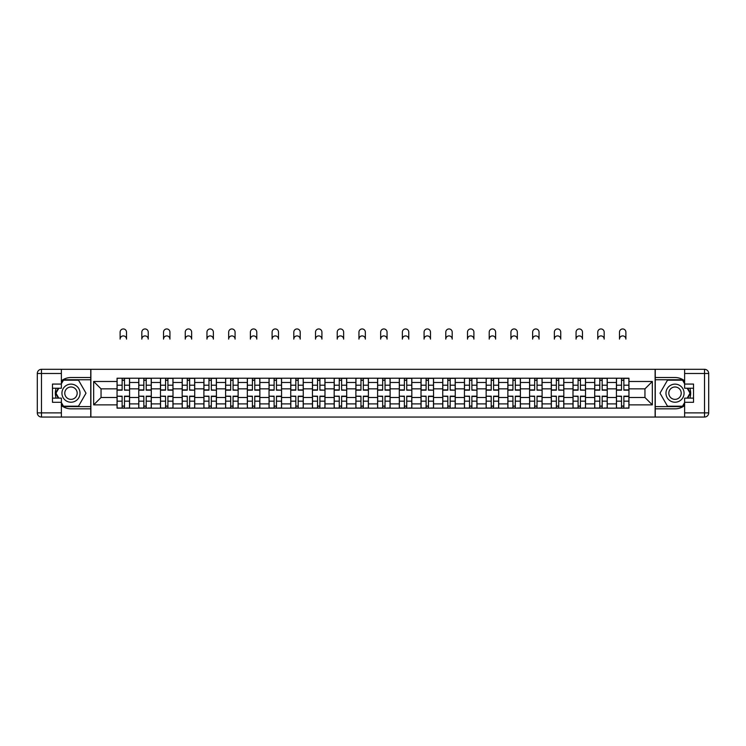 <?xml version="1.0" encoding="UTF-8"?>
<svg xmlns="http://www.w3.org/2000/svg" width="746" height="746" viewBox="0 0 746 746"><rect width="100%" height="100%" fill="white"/><g stroke="black" fill="none" stroke-linecap="round" stroke-linejoin="round"><path stroke-width="1.12" d="M61.377 405.544A15.657 15.657 0 0 0 70.982 408.836L90.742 408.836L90.742 417.051L655.258 417.051L655.258 408.836L675.018 408.836A15.657 15.657 0 0 0 684.623 405.544M684.623 380.814A15.657 15.657 0 0 0 675.018 377.523L655.258 377.523L655.258 369.307L90.742 369.307L90.742 377.523L70.982 377.523A15.657 15.657 0 0 0 61.377 380.814M138.765 408.146L138.765 382.465L129.58 382.465L129.58 408.146M129.58 382.465L129.58 378.222M138.765 382.465L138.765 378.222M151.289 378.222L151.289 408.146M160.474 408.146L160.474 378.222M172.997 378.222L172.997 408.146M182.183 408.146L182.183 378.222M194.715 378.222L194.715 408.146M203.9 408.146L203.9 378.222M216.424 378.222L216.424 408.146M225.609 408.146L225.609 378.222M238.133 378.222L238.133 408.146M247.318 408.146L247.318 378.222M259.85 378.222L259.85 408.146M269.036 408.146L269.036 378.222M281.559 378.222L281.559 408.146M290.744 408.146L290.744 378.222M303.268 378.222L303.268 408.146M312.453 408.146L312.453 378.222M324.986 378.222L324.986 408.146M334.171 408.146L334.171 378.222M346.694 378.222L346.694 408.146M355.879 408.146L355.879 378.222M368.403 378.222L368.403 408.146M377.597 408.146L377.597 378.222M390.121 378.222L390.121 408.146M399.306 408.146L399.306 378.222M411.829 378.222L411.829 408.146M421.014 408.146L421.014 378.222M433.547 378.222L433.547 408.146M442.732 408.146L442.732 378.222M455.256 378.222L455.256 408.146M464.441 408.146L464.441 378.222M476.964 378.222L476.964 408.146M486.15 408.146L486.15 378.222M498.682 378.222L498.682 408.146M507.867 408.146L507.867 378.222M520.391 378.222L520.391 408.146M529.576 408.146L529.576 378.222M542.1 378.222L542.1 408.146M551.285 408.146L551.285 378.222M563.817 378.222L563.817 408.146M573.003 408.146L573.003 378.222M585.526 378.222L585.526 408.146M594.711 408.146L594.711 378.222M607.235 378.222L607.235 408.146M616.42 408.146L616.42 378.222M616.42 397.497L607.235 397.497M594.711 397.497L585.526 397.497M573.003 397.497L563.817 397.497M551.285 397.497L542.1 397.497M529.576 397.497L520.391 397.497M507.867 397.497L498.682 397.497M486.15 397.497L476.964 397.497M464.441 397.497L455.256 397.497M442.732 397.497L433.547 397.497M421.014 397.497L411.829 397.497M399.306 397.497L390.121 397.497M377.597 397.497L368.403 397.497M355.879 397.497L346.694 397.497M334.171 397.497L324.986 397.497M312.453 397.497L303.268 397.497M290.744 397.497L281.559 397.497M269.036 397.497L259.85 397.497M247.318 397.497L238.133 397.497M225.609 397.497L216.424 397.497M203.9 397.497L194.715 397.497M182.183 397.497L172.997 397.497M160.474 397.497L151.289 397.497M138.765 397.497L129.58 397.497M616.42 388.862L607.235 388.862M594.711 388.862L585.526 388.862M573.003 388.862L563.817 388.862M551.285 388.862L542.1 388.862M529.576 388.862L520.391 388.862M507.867 388.862L498.682 388.862M486.15 388.862L476.964 388.862M464.441 388.862L455.256 388.862M442.732 388.862L433.547 388.862M421.014 388.862L411.829 388.862M399.306 388.862L390.121 388.862M377.597 388.862L368.403 388.862M355.879 388.862L346.694 388.862M334.171 388.862L324.986 388.862M312.453 388.862L303.268 388.862M290.744 388.862L281.559 388.862M269.036 388.862L259.85 388.862M247.318 388.862L238.133 388.862M225.609 388.862L216.424 388.862M203.9 388.862L194.715 388.862M182.183 388.862L172.997 388.862M160.474 388.862L151.289 388.862M138.765 388.862L129.58 388.862M101.046 397.497L117.047 397.497L117.047 388.862L101.046 388.862L101.046 397.497L93.67 404.873L93.67 381.486L117.047 381.486L117.047 388.862M628.953 388.862L628.953 397.497L644.954 397.497L644.954 388.862L628.953 388.862L628.953 378.222L117.047 378.222L117.047 381.486M628.953 381.486L652.33 381.486L652.33 404.873L628.953 404.873L628.953 397.497M117.047 397.497L117.047 408.146L628.953 408.146L628.953 404.873M117.047 404.873L93.67 404.873M655.119 417.051L655.119 369.307M90.881 417.051L90.881 369.307M124.498 406.057L122.13 406.057M122.13 380.311L124.498 380.311M146.207 406.057L143.838 406.057M143.838 380.311L146.207 380.311M167.915 406.057L165.556 406.057M165.556 380.311L167.915 380.311M189.633 406.057L187.265 406.057M187.265 380.311L189.633 380.311M211.342 406.057L208.973 406.057M208.973 380.311L211.342 380.311M233.06 406.057L230.691 406.057M230.691 380.311L233.06 380.311M254.768 406.057L252.4 406.057M252.4 380.311L254.768 380.311M276.477 406.057L274.118 406.057M274.118 380.311L276.477 380.311M298.195 406.057L295.826 406.057M295.826 380.311L298.195 380.311M319.903 406.057L317.535 406.057M317.535 380.311L319.903 380.311M341.612 406.057L339.253 406.057M339.253 380.311L341.612 380.311M363.33 406.057L360.961 406.057M360.961 380.311L363.33 380.311M385.039 406.057L382.67 406.057M382.67 380.311L385.039 380.311M406.747 406.057L404.388 406.057M404.388 380.311L406.747 380.311M428.465 406.057L426.097 406.057M426.097 380.311L428.465 380.311M450.174 406.057L447.805 406.057M447.805 380.311L450.174 380.311M471.882 406.057L469.523 406.057M469.523 380.311L471.882 380.311M493.6 406.057L491.232 406.057M491.232 380.311L493.6 380.311M515.309 406.057L512.94 406.057M512.94 380.311L515.309 380.311M537.027 406.057L534.658 406.057M534.658 380.311L537.027 380.311M558.735 406.057L556.367 406.057M556.367 380.311L558.735 380.311M580.444 406.057L578.085 406.057M578.085 380.311L580.444 380.311M602.162 406.057L599.793 406.057M599.793 380.311L602.162 380.311M623.87 406.057L621.502 406.057M621.502 380.311L623.87 380.311M93.67 381.486L101.046 388.862M644.954 397.497L652.33 404.873M644.954 388.862L652.33 381.486M126.512 339.113A3.198 3.198 0 0 0 123.314 335.905A3.198 3.198 0 0 0 120.115 339.113L120.115 332.147A3.198 3.198 0 0 1 123.314 328.949A3.198 3.198 0 0 1 126.512 332.147L126.512 339.113M124.498 389.897L129.506 390.186L124.498 390.186L124.498 378.362L129.506 378.362L126.727 378.362M129.506 389.897L129.506 378.362M122.13 380.171L124.498 380.171M120.115 378.222L117.122 378.362L117.122 390.186L122.13 390.186L122.13 378.362L124.498 378.362M122.13 396.471L117.122 396.173L122.13 396.173L122.13 408.006L117.122 408.006L119.901 408.006M117.122 396.471L117.122 408.006M124.498 406.197L122.13 406.197M126.727 408.006L129.506 408.006L129.506 396.173L124.498 396.173L124.498 408.006L120.115 408.006M129.506 408.006L126.512 408.006M148.23 339.113A3.198 3.198 0 0 0 145.022 335.905A3.198 3.198 0 0 0 141.824 339.113L141.824 332.147A3.198 3.198 0 0 1 145.022 328.949A3.198 3.198 0 0 1 148.23 332.147L148.23 339.113M146.207 390.186L146.207 378.362L151.214 378.362L151.214 390.186L146.207 390.186M143.838 380.171L146.207 380.171M141.824 378.222L138.831 378.362L138.831 390.186L143.838 390.186L143.838 378.362L146.207 378.362M169.939 339.113A3.198 3.198 0 0 0 166.74 335.905A3.198 3.198 0 0 0 163.533 339.113L163.533 332.147A3.198 3.198 0 0 1 166.74 328.949A3.198 3.198 0 0 1 169.939 332.147L169.939 339.113M167.915 390.186L167.915 378.362L172.932 378.362L172.932 390.186L167.915 390.186M165.556 380.171L167.915 380.171M163.533 378.222L160.539 378.362L160.539 390.186L165.556 390.186L165.556 378.362L167.915 378.362M56.127 388.237A15.657 15.657 0 0 0 56.127 398.122M90.742 369.307L61.377 369.307L61.377 388.237L52.472 388.237M90.742 417.051L41.478 417.051A4.178 4.178 0 0 1 37.3 412.874L37.3 373.485A4.178 4.178 0 0 1 41.478 369.307L61.377 369.307M90.742 408.836L90.742 377.523M52.472 398.122L61.377 398.122L61.377 417.051M61.377 384.069L52.472 384.069L52.472 402.299L61.377 402.299M90.742 379.751L63.223 379.751L61.377 382.95M61.377 403.409L63.223 406.607L90.742 406.607M58.328 388.237L55.474 393.179L58.328 398.122M689.873 398.122A15.657 15.657 0 0 0 689.873 388.237M655.258 417.051L684.623 417.051L684.623 398.122L693.528 398.122M655.258 369.307L704.522 369.307A4.178 4.178 0 0 1 708.7 373.485L708.7 412.874A4.178 4.178 0 0 1 704.522 417.051L684.623 417.051M655.258 377.523L655.258 408.836M693.528 388.237L684.623 388.237L684.623 369.307M684.623 402.299L693.528 402.299L693.528 384.069L684.623 384.069M655.258 406.607L682.777 406.607L684.623 403.409M684.623 382.95L682.777 379.751L655.258 379.751M687.672 398.122L690.526 393.179L687.672 388.237M61.937 393.179A9.045 9.045 0 0 0 70.982 402.225A9.045 9.045 0 0 0 80.027 393.179A9.045 9.045 0 0 0 70.982 384.134A9.045 9.045 0 0 0 61.937 393.179M64.79 393.179A6.192 6.192 0 0 0 70.982 399.371A6.192 6.192 0 0 0 77.174 393.179A6.192 6.192 0 0 0 70.982 386.988A6.192 6.192 0 0 0 64.79 393.179M61.377 383.789L63.466 380.171L78.498 380.171L86.004 393.179L78.498 406.197L63.466 406.197L61.377 402.57M58.803 398.122L55.959 393.179L58.803 388.237M665.973 393.179A9.045 9.045 0 0 0 675.018 402.225A9.045 9.045 0 0 0 684.063 393.179A9.045 9.045 0 0 0 675.018 384.134A9.045 9.045 0 0 0 665.973 393.179M668.826 393.179A6.192 6.192 0 0 0 675.018 399.371A6.192 6.192 0 0 0 681.21 393.179A6.192 6.192 0 0 0 675.018 386.988A6.192 6.192 0 0 0 668.826 393.179M684.623 402.57L682.534 406.197L667.502 406.197L659.996 393.179L667.502 380.171L682.534 380.171L684.623 383.789M687.197 388.237L690.041 393.179L687.197 398.122M143.838 396.471L138.831 396.173L143.838 396.173L143.838 408.006L138.831 408.006L141.619 408.006M138.831 396.471L138.831 408.006M146.207 406.197L143.838 406.197M148.435 408.006L151.214 408.006L151.214 396.173L146.207 396.173L146.207 408.006L141.824 408.006M151.214 408.006L148.23 408.006M165.556 396.471L160.539 396.173L165.556 396.173L165.556 408.006L160.539 408.006L163.327 408.006M160.539 396.471L160.539 408.006M167.915 406.197L165.556 406.197M170.144 408.006L172.932 408.006L172.932 396.173L167.915 396.173L167.915 408.006L163.533 408.006M172.932 408.006L169.939 408.006M191.647 339.113A3.198 3.198 0 0 0 188.449 335.905A3.198 3.198 0 0 0 185.25 339.113L185.25 332.147A3.198 3.198 0 0 1 188.449 328.949A3.198 3.198 0 0 1 191.647 332.147L191.647 339.113M189.633 389.897L194.641 390.186L189.633 390.186L189.633 378.362L194.641 378.362L191.862 378.362M194.641 389.897L194.641 378.362M187.265 380.171L189.633 380.171M185.25 378.222L182.257 378.362L182.257 390.186L187.265 390.186L187.265 378.362L189.633 378.362M213.365 339.113A3.198 3.198 0 0 0 210.158 335.905A3.198 3.198 0 0 0 206.959 339.113L206.959 332.147A3.198 3.198 0 0 1 210.158 328.949A3.198 3.198 0 0 1 213.365 332.147L213.365 339.113M211.342 389.897L216.349 390.186L211.342 390.186L211.342 378.362L216.349 378.362L213.57 378.362M216.349 389.897L216.349 378.362M208.973 380.171L211.342 380.171M206.959 378.222L203.966 378.362L203.966 390.186L208.973 390.186L208.973 378.362L211.342 378.362M235.074 339.113A3.198 3.198 0 0 0 231.875 335.905A3.198 3.198 0 0 0 228.668 339.113L228.668 332.147A3.198 3.198 0 0 1 231.875 328.949A3.198 3.198 0 0 1 235.074 332.147L235.074 339.113M233.06 389.897L238.067 390.186L233.06 390.186L233.06 378.362L238.067 378.362L235.279 378.362M238.067 389.897L238.067 378.362M230.691 380.171L233.06 380.171M228.668 378.222L225.674 378.362L225.674 390.186L230.691 390.186L230.691 378.362L233.06 378.362M187.265 396.471L182.257 396.173L187.265 396.173L187.265 408.006L182.257 408.006L185.036 408.006M182.257 396.471L182.257 408.006M189.633 406.197L187.265 406.197M191.862 408.006L194.641 408.006L194.641 396.173L189.633 396.173L189.633 408.006L185.25 408.006M194.641 408.006L191.647 408.006M208.973 396.471L203.966 396.173L208.973 396.173L208.973 408.006L203.966 408.006L206.754 408.006M203.966 396.471L203.966 408.006M211.342 406.197L208.973 406.197M213.57 408.006L216.349 408.006L216.349 396.173L211.342 396.173L211.342 408.006L206.959 408.006M216.349 408.006L213.365 408.006M230.691 396.471L225.674 396.173L230.691 396.173L230.691 408.006L225.674 408.006L228.463 408.006M225.674 396.471L225.674 408.006M233.06 406.197L230.691 406.197M235.279 408.006L238.067 408.006L238.067 396.173L233.06 396.173L233.06 408.006L228.668 408.006M238.067 408.006L235.074 408.006M256.783 339.113A3.198 3.198 0 0 0 253.584 335.905A3.198 3.198 0 0 0 250.386 339.113L250.386 332.147A3.198 3.198 0 0 1 253.584 328.949A3.198 3.198 0 0 1 256.783 332.147L256.783 339.113M254.768 390.186L254.768 378.362L259.776 378.362L259.776 390.186L254.768 390.186M252.4 380.171L254.768 380.171M250.386 378.222L247.392 378.362L247.392 390.186L252.4 390.186L252.4 378.362L254.768 378.362M252.4 396.471L247.392 396.173L252.4 396.173L252.4 408.006L247.392 408.006L250.171 408.006M247.392 396.471L247.392 408.006M254.768 406.197L252.4 406.197M256.997 408.006L259.776 408.006L259.776 396.173L254.768 396.173L254.768 408.006L250.386 408.006M259.776 408.006L256.783 408.006M278.5 339.113A3.198 3.198 0 0 0 275.293 335.905A3.198 3.198 0 0 0 272.094 339.113L272.094 332.147A3.198 3.198 0 0 1 275.293 328.949A3.198 3.198 0 0 1 278.5 332.147L278.5 339.113M276.477 389.897L281.494 390.186L276.477 390.186L276.477 378.362L281.494 378.362L278.706 378.362M281.494 389.897L281.494 378.362M274.118 380.171L276.477 380.171M272.094 378.222L269.101 378.362L269.101 390.186L274.118 390.186L274.118 378.362L276.477 378.362M274.118 396.471L269.101 396.173L274.118 396.173L274.118 408.006L269.101 408.006L271.889 408.006M269.101 396.471L269.101 408.006M276.477 406.197L274.118 406.197M278.706 408.006L281.494 408.006L281.494 396.173L276.477 396.173L276.477 408.006L272.094 408.006M281.494 408.006L278.5 408.006M300.209 339.113A3.198 3.198 0 0 0 297.011 335.905A3.198 3.198 0 0 0 293.803 339.113L293.803 332.147A3.198 3.198 0 0 1 297.011 328.949A3.198 3.198 0 0 1 300.209 332.147L300.209 339.113M298.195 390.186L298.195 378.362L303.202 378.362L303.202 390.186L298.195 390.186M295.826 380.171L298.195 380.171M293.803 378.222L290.819 378.362L290.819 390.186L295.826 390.186L295.826 378.362L298.195 378.362M295.826 396.471L290.819 396.173L295.826 396.173L295.826 408.006L290.819 408.006L293.598 408.006M290.819 396.471L290.819 408.006M298.195 406.197L295.826 406.197M300.414 408.006L303.202 408.006L303.202 396.173L298.195 396.173L298.195 408.006L293.803 408.006M303.202 408.006L300.209 408.006M321.918 339.113A3.198 3.198 0 0 0 318.719 335.905A3.198 3.198 0 0 0 315.521 339.113L315.521 332.147A3.198 3.198 0 0 1 318.719 328.949A3.198 3.198 0 0 1 321.918 332.147L321.918 339.113M319.903 389.897L324.911 390.186L319.903 390.186L319.903 378.362L324.911 378.362L322.132 378.362M324.911 389.897L324.911 378.362M317.535 380.171L319.903 380.171M315.521 378.222L312.527 378.362L312.527 390.186L317.535 390.186L317.535 378.362L319.903 378.362M317.535 396.471L312.527 396.173L317.535 396.173L317.535 408.006L312.527 408.006L315.306 408.006M312.527 396.471L312.527 408.006M319.903 406.197L317.535 406.197M322.132 408.006L324.911 408.006L324.911 396.173L319.903 396.173L319.903 408.006L315.521 408.006M324.911 408.006L321.918 408.006M343.636 339.113A3.198 3.198 0 0 0 340.428 335.905A3.198 3.198 0 0 0 337.229 339.113L337.229 332.147A3.198 3.198 0 0 1 340.428 328.949A3.198 3.198 0 0 1 343.636 332.147L343.636 339.113M341.612 389.897L346.629 390.186L341.612 390.186L341.612 378.362L346.629 378.362L343.841 378.362M346.629 389.897L346.629 378.362M339.253 380.171L341.612 380.171M337.229 378.222L334.236 378.362L334.236 390.186L339.253 390.186L339.253 378.362L341.612 378.362M339.253 396.471L334.236 396.173L339.253 396.173L339.253 408.006L334.236 408.006L337.024 408.006M334.236 396.471L334.236 408.006M341.612 406.197L339.253 406.197M343.841 408.006L346.629 408.006L346.629 396.173L341.612 396.173L341.612 408.006L337.229 408.006M346.629 408.006L343.636 408.006M365.344 339.113A3.198 3.198 0 0 0 362.146 335.905A3.198 3.198 0 0 0 358.947 339.113L358.947 332.147A3.198 3.198 0 0 1 362.146 328.949A3.198 3.198 0 0 1 365.344 332.147L365.344 339.113M363.33 390.186L363.33 378.362L368.337 378.362L368.337 390.186L363.33 390.186M360.961 380.171L363.33 380.171M358.947 378.222L355.954 378.362L355.954 390.186L360.961 390.186L360.961 378.362L363.33 378.362M360.961 396.471L355.954 396.173L360.961 396.173L360.961 408.006L355.954 408.006L358.733 408.006M355.954 396.471L355.954 408.006M363.33 406.197L360.961 406.197M365.549 408.006L368.337 408.006L368.337 396.173L363.33 396.173L363.33 408.006L358.947 408.006M368.337 408.006L365.344 408.006M387.053 339.113A3.198 3.198 0 0 0 383.854 335.905A3.198 3.198 0 0 0 380.656 339.113L380.656 332.147A3.198 3.198 0 0 1 383.854 328.949A3.198 3.198 0 0 1 387.053 332.147L387.053 339.113M385.039 390.186L385.039 378.362L390.046 378.362L390.046 390.186L385.039 390.186M382.67 380.171L385.039 380.171M380.656 378.222L377.663 378.362L377.663 390.186L382.67 390.186L382.67 378.362L385.039 378.362M382.67 396.471L377.663 396.173L382.67 396.173L382.67 408.006L377.663 408.006L380.451 408.006M377.663 396.471L377.663 408.006M385.039 406.197L382.67 406.197M387.267 408.006L390.046 408.006L390.046 396.173L385.039 396.173L385.039 408.006L380.656 408.006M390.046 408.006L387.053 408.006M408.771 339.113A3.198 3.198 0 0 0 405.572 335.905A3.198 3.198 0 0 0 402.364 339.113L402.364 332.147A3.198 3.198 0 0 1 405.572 328.949A3.198 3.198 0 0 1 408.771 332.147L408.771 339.113M406.747 389.897L411.764 390.186L406.747 390.186L406.747 378.362L411.764 378.362L408.976 378.362M411.764 389.897L411.764 378.362M404.388 380.171L406.747 380.171M402.364 378.222L399.371 378.362L399.371 390.186L404.388 390.186L404.388 378.362L406.747 378.362M404.388 396.471L399.371 396.173L404.388 396.173L404.388 408.006L399.371 408.006L402.159 408.006M399.371 396.471L399.371 408.006M406.747 406.197L404.388 406.197M408.976 408.006L411.764 408.006L411.764 396.173L406.747 396.173L406.747 408.006L402.364 408.006M411.764 408.006L408.771 408.006M430.479 339.113A3.198 3.198 0 0 0 427.281 335.905A3.198 3.198 0 0 0 424.082 339.113L424.082 332.147A3.198 3.198 0 0 1 427.281 328.949A3.198 3.198 0 0 1 430.479 332.147L430.479 339.113M428.465 389.897L433.473 390.186L428.465 390.186L428.465 378.362L433.473 378.362L430.694 378.362M433.473 389.897L433.473 378.362M426.097 380.171L428.465 380.171M424.082 378.222L421.089 378.362L421.089 390.186L426.097 390.186L426.097 378.362L428.465 378.362M426.097 396.471L421.089 396.173L426.097 396.173L426.097 408.006L421.089 408.006L423.868 408.006M421.089 396.471L421.089 408.006M428.465 406.197L426.097 406.197M430.694 408.006L433.473 408.006L433.473 396.173L428.465 396.173L428.465 408.006L424.082 408.006M433.473 408.006L430.479 408.006M452.197 339.113A3.198 3.198 0 0 0 448.989 335.905A3.198 3.198 0 0 0 445.791 339.113L445.791 332.147A3.198 3.198 0 0 1 448.989 328.949A3.198 3.198 0 0 1 452.197 332.147L452.197 339.113M450.174 389.897L455.181 390.186L450.174 390.186L450.174 378.362L455.181 378.362L452.402 378.362M455.181 389.897L455.181 378.362M447.805 380.171L450.174 380.171M445.791 378.222L442.798 378.362L442.798 390.186L447.805 390.186L447.805 378.362L450.174 378.362M447.805 396.471L442.798 396.173L447.805 396.173L447.805 408.006L442.798 408.006L445.586 408.006M442.798 396.471L442.798 408.006M450.174 406.197L447.805 406.197M452.402 408.006L455.181 408.006L455.181 396.173L450.174 396.173L450.174 408.006L445.791 408.006M455.181 408.006L452.197 408.006M473.906 339.113A3.198 3.198 0 0 0 470.707 335.905A3.198 3.198 0 0 0 467.5 339.113L467.5 332.147A3.198 3.198 0 0 1 470.707 328.949A3.198 3.198 0 0 1 473.906 332.147L473.906 339.113M471.882 389.897L476.899 390.186L471.882 390.186L471.882 378.362L476.899 378.362L474.111 378.362M476.899 389.897L476.899 378.362M469.523 380.171L471.882 380.171M467.5 378.222L464.506 378.362L464.506 390.186L469.523 390.186L469.523 378.362L471.882 378.362M469.523 396.471L464.506 396.173L469.523 396.173L469.523 408.006L464.506 408.006L467.294 408.006M464.506 396.471L464.506 408.006M471.882 406.197L469.523 406.197M474.111 408.006L476.899 408.006L476.899 396.173L471.882 396.173L471.882 408.006L467.5 408.006M476.899 408.006L473.906 408.006M495.614 339.113A3.198 3.198 0 0 0 492.416 335.905A3.198 3.198 0 0 0 489.217 339.113L489.217 332.147A3.198 3.198 0 0 1 492.416 328.949A3.198 3.198 0 0 1 495.614 332.147L495.614 339.113M493.6 390.186L493.6 378.362L498.608 378.362L498.608 390.186L493.6 390.186M491.232 380.171L493.6 380.171M489.217 378.222L486.224 378.362L486.224 390.186L491.232 390.186L491.232 378.362L493.6 378.362M491.232 396.471L486.224 396.173L491.232 396.173L491.232 408.006L486.224 408.006L489.003 408.006M486.224 396.471L486.224 408.006M493.6 406.197L491.232 406.197M495.829 408.006L498.608 408.006L498.608 396.173L493.6 396.173L493.6 408.006L489.217 408.006M498.608 408.006L495.614 408.006M517.332 339.113A3.198 3.198 0 0 0 514.125 335.905A3.198 3.198 0 0 0 510.926 339.113L510.926 332.147A3.198 3.198 0 0 1 514.125 328.949A3.198 3.198 0 0 1 517.332 332.147L517.332 339.113M515.309 390.186L515.309 378.362L520.326 378.362L520.326 390.186L515.309 390.186M512.94 380.171L515.309 380.171M510.926 378.222L507.933 378.362L507.933 390.186L512.94 390.186L512.94 378.362L515.309 378.362M512.94 396.471L507.933 396.173L512.94 396.173L512.94 408.006L507.933 408.006L510.721 408.006M507.933 396.471L507.933 408.006M515.309 406.197L512.94 406.197M517.538 408.006L520.326 408.006L520.326 396.173L515.309 396.173L515.309 408.006L510.926 408.006M520.326 408.006L517.332 408.006M539.041 339.113A3.198 3.198 0 0 0 535.842 335.905A3.198 3.198 0 0 0 532.635 339.113L532.635 332.147A3.198 3.198 0 0 1 535.842 328.949A3.198 3.198 0 0 1 539.041 332.147L539.041 339.113M537.027 389.897L542.034 390.186L537.027 390.186L537.027 378.362L542.034 378.362L539.246 378.362M542.034 389.897L542.034 378.362M534.658 380.171L537.027 380.171M532.635 378.222L529.651 378.362L529.651 390.186L534.658 390.186L534.658 378.362L537.027 378.362M534.658 396.471L529.651 396.173L534.658 396.173L534.658 408.006L529.651 408.006L532.43 408.006M529.651 396.471L529.651 408.006M537.027 406.197L534.658 406.197M539.246 408.006L542.034 408.006L542.034 396.173L537.027 396.173L537.027 408.006L532.635 408.006M542.034 408.006L539.041 408.006M560.75 339.113A3.198 3.198 0 0 0 557.551 335.905A3.198 3.198 0 0 0 554.353 339.113L554.353 332.147A3.198 3.198 0 0 1 557.551 328.949A3.198 3.198 0 0 1 560.75 332.147L560.75 339.113M558.735 389.897L563.743 390.186L558.735 390.186L558.735 378.362L563.743 378.362L560.964 378.362M563.743 389.897L563.743 378.362M556.367 380.171L558.735 380.171M554.353 378.222L551.359 378.362L551.359 390.186L556.367 390.186L556.367 378.362L558.735 378.362M556.367 396.471L551.359 396.173L556.367 396.173L556.367 408.006L551.359 408.006L554.138 408.006M551.359 396.471L551.359 408.006M558.735 406.197L556.367 406.197M560.964 408.006L563.743 408.006L563.743 396.173L558.735 396.173L558.735 408.006L554.353 408.006M563.743 408.006L560.75 408.006M582.467 339.113A3.198 3.198 0 0 0 579.26 335.905A3.198 3.198 0 0 0 576.061 339.113L576.061 332.147A3.198 3.198 0 0 1 579.26 328.949A3.198 3.198 0 0 1 582.467 332.147L582.467 339.113M580.444 389.897L585.461 390.186L580.444 390.186L580.444 378.362L585.461 378.362L582.673 378.362M585.461 389.897L585.461 378.362M578.085 380.171L580.444 380.171M576.061 378.222L573.068 378.362L573.068 390.186L578.085 390.186L578.085 378.362L580.444 378.362M578.085 396.471L573.068 396.173L578.085 396.173L578.085 408.006L573.068 408.006L575.856 408.006M573.068 396.471L573.068 408.006M580.444 406.197L578.085 406.197M582.673 408.006L585.461 408.006L585.461 396.173L580.444 396.173L580.444 408.006L576.061 408.006M585.461 408.006L582.467 408.006M604.176 339.113A3.198 3.198 0 0 0 600.978 335.905A3.198 3.198 0 0 0 597.77 339.113L597.77 332.147A3.198 3.198 0 0 1 600.978 328.949A3.198 3.198 0 0 1 604.176 332.147L604.176 339.113M602.162 390.186L602.162 378.362L607.169 378.362L607.169 390.186L602.162 390.186M599.793 380.171L602.162 380.171M597.77 378.222L594.786 378.362L594.786 390.186L599.793 390.186L599.793 378.362L602.162 378.362M599.793 396.471L594.786 396.173L599.793 396.173L599.793 408.006L594.786 408.006L597.565 408.006M594.786 396.471L594.786 408.006M602.162 406.197L599.793 406.197M604.381 408.006L607.169 408.006L607.169 396.173L602.162 396.173L602.162 408.006L597.77 408.006M607.169 408.006L604.176 408.006M625.885 339.113A3.198 3.198 0 0 0 622.686 335.905A3.198 3.198 0 0 0 619.488 339.113L619.488 332.147A3.198 3.198 0 0 1 622.686 328.949A3.198 3.198 0 0 1 625.885 332.147L625.885 339.113M623.87 390.186L623.87 378.362L628.878 378.362L628.878 390.186L623.87 390.186M621.502 380.171L623.87 380.171M619.488 378.222L616.494 378.362L616.494 390.186L621.502 390.186L621.502 378.362L623.87 378.362M621.502 396.471L616.494 396.173L621.502 396.173L621.502 408.006L616.494 408.006L619.273 408.006M616.494 396.471L616.494 408.006M623.87 406.197L621.502 406.197M626.099 408.006L628.878 408.006L628.878 396.173L623.87 396.173L623.87 408.006L619.488 408.006M628.878 408.006L625.885 408.006M594.711 382.465L585.526 382.465M573.003 382.465L563.817 382.465M551.285 382.465L542.1 382.465M529.576 382.465L520.391 382.465M507.867 382.465L498.682 382.465M486.15 382.465L476.964 382.465M464.441 382.465L455.256 382.465M442.732 382.465L433.547 382.465M421.014 382.465L411.829 382.465M399.306 382.465L390.121 382.465M377.597 382.465L368.403 382.465M355.879 382.465L346.694 382.465M334.171 382.465L324.986 382.465M312.453 382.465L303.268 382.465M290.744 382.465L281.559 382.465M269.036 382.465L259.85 382.465M247.318 382.465L238.133 382.465M225.609 382.465L216.424 382.465M203.9 382.465L194.715 382.465M182.183 382.465L172.997 382.465M160.474 382.465L151.289 382.465M616.42 382.465L607.235 382.465M594.711 403.894L585.526 403.894M573.003 403.894L563.817 403.894M551.285 403.894L542.1 403.894M529.576 403.894L520.391 403.894M507.867 403.894L498.682 403.894M486.15 403.894L476.964 403.894M464.441 403.894L455.256 403.894M442.732 403.894L433.547 403.894M421.014 403.894L411.829 403.894M399.306 403.894L390.121 403.894M377.597 403.894L368.403 403.894M355.879 403.894L346.694 403.894M334.171 403.894L324.986 403.894M312.453 403.894L303.268 403.894M290.744 403.894L281.559 403.894M269.036 403.894L259.85 403.894M247.318 403.894L238.133 403.894M225.609 403.894L216.424 403.894M203.9 403.894L194.715 403.894M182.183 403.894L172.997 403.894M160.474 403.894L151.289 403.894M138.765 403.894L129.58 403.894M616.42 403.894L607.235 403.894M124.498 385.197L129.506 385.197M117.122 389.897L122.13 389.897M117.122 385.197L122.13 385.197M122.13 401.171L117.122 401.171M129.506 396.471L124.498 396.471M129.506 401.171L124.498 401.171M146.207 389.897L151.214 389.897M146.207 385.197L151.214 385.197M138.831 389.897L143.838 389.897M138.831 385.197L143.838 385.197M167.915 389.897L172.932 389.897M167.915 385.197L172.932 385.197M160.539 389.897L165.556 389.897M160.539 385.197L165.556 385.197M61.377 373.485L41.478 373.485L41.478 412.874L61.377 412.874M37.3 373.485L41.478 373.485L41.478 369.307M41.478 417.051L41.478 412.874L37.3 412.874M684.623 412.874L704.522 412.874L704.522 373.485L684.623 373.485M708.7 412.874L704.522 412.874L704.522 417.051M704.522 369.307L704.522 373.485L708.7 373.485M143.838 401.171L138.831 401.171M151.214 396.471L146.207 396.471M151.214 401.171L146.207 401.171M165.556 401.171L160.539 401.171M172.932 396.471L167.915 396.471M172.932 401.171L167.915 401.171M189.633 385.197L194.641 385.197M182.257 389.897L187.265 389.897M182.257 385.197L187.265 385.197M211.342 385.197L216.349 385.197M203.966 389.897L208.973 389.897M203.966 385.197L208.973 385.197M233.06 385.197L238.067 385.197M225.674 389.897L230.691 389.897M225.674 385.197L230.691 385.197M187.265 401.171L182.257 401.171M194.641 396.471L189.633 396.471M194.641 401.171L189.633 401.171M208.973 401.171L203.966 401.171M216.349 396.471L211.342 396.471M216.349 401.171L211.342 401.171M230.691 401.171L225.674 401.171M238.067 396.471L233.06 396.471M238.067 401.171L233.06 401.171M254.768 389.897L259.776 389.897M254.768 385.197L259.776 385.197M247.392 389.897L252.4 389.897M247.392 385.197L252.4 385.197M252.4 401.171L247.392 401.171M259.776 396.471L254.768 396.471M259.776 401.171L254.768 401.171M276.477 385.197L281.494 385.197M269.101 389.897L274.118 389.897M269.101 385.197L274.118 385.197M274.118 401.171L269.101 401.171M281.494 396.471L276.477 396.471M281.494 401.171L276.477 401.171M298.195 389.897L303.202 389.897M298.195 385.197L303.202 385.197M290.819 389.897L295.826 389.897M290.819 385.197L295.826 385.197M295.826 401.171L290.819 401.171M303.202 396.471L298.195 396.471M303.202 401.171L298.195 401.171M319.903 385.197L324.911 385.197M312.527 389.897L317.535 389.897M312.527 385.197L317.535 385.197M317.535 401.171L312.527 401.171M324.911 396.471L319.903 396.471M324.911 401.171L319.903 401.171M341.612 385.197L346.629 385.197M334.236 389.897L339.253 389.897M334.236 385.197L339.253 385.197M339.253 401.171L334.236 401.171M346.629 396.471L341.612 396.471M346.629 401.171L341.612 401.171M363.33 389.897L368.337 389.897M363.33 385.197L368.337 385.197M355.954 389.897L360.961 389.897M355.954 385.197L360.961 385.197M360.961 401.171L355.954 401.171M368.337 396.471L363.33 396.471M368.337 401.171L363.33 401.171M385.039 389.897L390.046 389.897M385.039 385.197L390.046 385.197M377.663 389.897L382.67 389.897M377.663 385.197L382.67 385.197M382.67 401.171L377.663 401.171M390.046 396.471L385.039 396.471M390.046 401.171L385.039 401.171M406.747 385.197L411.764 385.197M399.371 389.897L404.388 389.897M399.371 385.197L404.388 385.197M404.388 401.171L399.371 401.171M411.764 396.471L406.747 396.471M411.764 401.171L406.747 401.171M428.465 385.197L433.473 385.197M421.089 389.897L426.097 389.897M421.089 385.197L426.097 385.197M426.097 401.171L421.089 401.171M433.473 396.471L428.465 396.471M433.473 401.171L428.465 401.171M450.174 385.197L455.181 385.197M442.798 389.897L447.805 389.897M442.798 385.197L447.805 385.197M447.805 401.171L442.798 401.171M455.181 396.471L450.174 396.471M455.181 401.171L450.174 401.171M471.882 385.197L476.899 385.197M464.506 389.897L469.523 389.897M464.506 385.197L469.523 385.197M469.523 401.171L464.506 401.171M476.899 396.471L471.882 396.471M476.899 401.171L471.882 401.171M493.6 389.897L498.608 389.897M493.6 385.197L498.608 385.197M486.224 389.897L491.232 389.897M486.224 385.197L491.232 385.197M491.232 401.171L486.224 401.171M498.608 396.471L493.6 396.471M498.608 401.171L493.6 401.171M515.309 389.897L520.326 389.897M515.309 385.197L520.326 385.197M507.933 389.897L512.94 389.897M507.933 385.197L512.94 385.197M512.94 401.171L507.933 401.171M520.326 396.471L515.309 396.471M520.326 401.171L515.309 401.171M537.027 385.197L542.034 385.197M529.651 389.897L534.658 389.897M529.651 385.197L534.658 385.197M534.658 401.171L529.651 401.171M542.034 396.471L537.027 396.471M542.034 401.171L537.027 401.171M558.735 385.197L563.743 385.197M551.359 389.897L556.367 389.897M551.359 385.197L556.367 385.197M556.367 401.171L551.359 401.171M563.743 396.471L558.735 396.471M563.743 401.171L558.735 401.171M580.444 385.197L585.461 385.197M573.068 389.897L578.085 389.897M573.068 385.197L578.085 385.197M578.085 401.171L573.068 401.171M585.461 396.471L580.444 396.471M585.461 401.171L580.444 401.171M602.162 389.897L607.169 389.897M602.162 385.197L607.169 385.197M594.786 389.897L599.793 389.897M594.786 385.197L599.793 385.197M599.793 401.171L594.786 401.171M607.169 396.471L602.162 396.471M607.169 401.171L602.162 401.171M623.87 389.897L628.878 389.897M623.87 385.197L628.878 385.197M616.494 389.897L621.502 389.897M616.494 385.197L621.502 385.197M621.502 401.171L616.494 401.171M628.878 396.471L623.87 396.471M628.878 401.171L623.87 401.171"/></g></svg>

